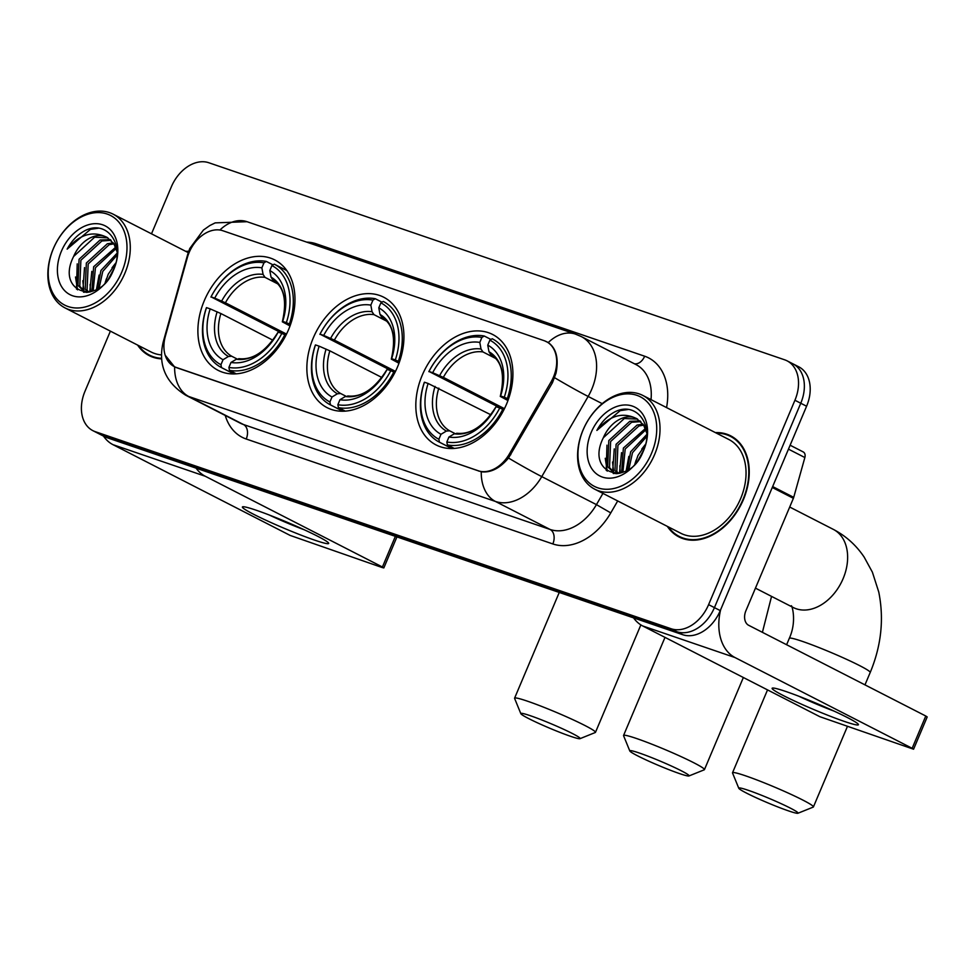 <?xml version="1.0" encoding="UTF-8"?>
<svg xmlns="http://www.w3.org/2000/svg" width="976" height="976" viewBox="0 0 976 976"><rect width="100%" height="100%" fill="white"/><g stroke="black" fill="none" stroke-linecap="round" stroke-linejoin="round"><path stroke-width="1.46" d="M313.247 338.001A62.049 44.335 -62.9 0 0 327.106 407.651A62.049 44.335 -62.9 0 0 397.549 366.854A62.049 44.335 -62.9 0 0 383.69 297.204A62.049 44.335 -62.9 0 0 313.247 338.001M422.205 375.296A62.049 44.335 -62.9 0 0 436.077 444.946A62.049 44.335 -62.9 0 0 506.52 404.149A62.049 44.335 -62.9 0 0 492.66 334.487A62.049 44.335 -62.9 0 0 422.205 375.296M204.277 300.706A62.049 44.335 -62.9 0 0 218.136 370.355A62.049 44.335 -62.9 0 0 288.591 329.559A62.049 44.335 -62.9 0 0 274.72 259.909A62.049 44.335 -62.9 0 0 204.277 300.706M189.161 252.442A31.61 22.582 -62.9 0 0 187.355 257.591L165.359 336.256A31.61 22.582 -62.9 0 0 174.228 366.586A31.61 22.582 -62.9 0 0 176.375 367.488L478.081 470.749A31.61 22.582 -62.9 0 0 509.362 453.986L550.989 382.043A31.61 22.582 -62.9 0 0 546.377 341.624A31.61 22.582 -62.9 0 0 544.242 340.722L222.894 230.751A31.61 22.582 -62.9 0 0 189.161 252.442M137.616 345.089A56.779 40.565 -62.9 0 0 149.218 355.63A56.779 40.565 -62.9 0 0 161.577 358.875M150.145 355.447A56.779 40.565 -62.9 0 0 152.219 356.96M667.352 526.381A56.779 40.565 -62.9 0 0 678.942 536.922A56.779 40.565 -62.9 0 0 743.407 499.59A56.779 40.565 -62.9 0 0 730.719 435.857A56.779 40.565 -62.9 0 0 715.384 432.6M679.882 536.739A56.779 40.565 -62.9 0 0 681.943 538.252M545.352 341.222L548.268 342.564C556.32 348.408 558.894 358.607 556.015 373.161L552.44 382.726L508.508 458.037C499.797 468.334 490.721 472.921 481.253 471.786L176.693 367.72L174.484 366.781L165.188 355.215M110.386 331.145L85.01 391.23A35.124 25.095 -62.9 0 0 92.854 430.648L98.686 433.637A35.124 25.095 -62.9 0 0 101.065 434.649L676.929 631.728A35.124 25.095 -62.9 0 0 714.432 607.621L800.759 403.247A35.124 25.095 -62.9 0 0 792.915 363.828A35.124 25.095 -62.9 0 0 790.536 362.816M547.438 342.1L548.268 342.564A40.98 28.511 -71.1 0 1 575.511 334.121L247.013 221.698A40.98 28.511 108.9 0 0 219.905 230.019M188.673 251.32A56.779 40.565 -62.9 0 0 185.647 251.308M92.854 430.648A35.124 25.095 -62.9 0 0 95.233 431.66L671.098 628.739A35.124 25.095 -62.9 0 0 708.6 604.644L794.928 400.258A35.124 25.095 -62.9 0 0 787.083 360.839A35.124 25.095 -62.9 0 0 784.704 359.827L208.827 162.748A35.124 25.095 -62.9 0 0 171.337 186.843L151.5 233.813M733.549 437.516A56.779 40.565 -62.9 0 0 731.109 436.711M104.517 436.626A35.124 25.095 -62.9 0 0 106.896 437.638L682.773 634.717A35.124 25.095 -62.9 0 0 720.264 610.61L806.591 406.236A35.124 25.095 -62.9 0 0 798.746 366.805L792.915 363.828A35.124 25.095 -62.9 0 1 800.759 403.247L714.432 607.621A35.124 25.095 -62.9 0 1 676.929 631.728L101.065 434.649A35.124 25.095 -62.9 0 1 98.686 433.637L104.517 436.626M314.711 540.155A46.824 3.367 22.9 0 1 265.143 519.879A46.824 3.367 22.9 0 1 242.914 506.751A46.824 3.367 22.9 0 1 256.383 510.289A46.824 3.367 22.9 0 1 301.035 528.309A46.824 3.367 22.9 0 1 328.509 542.912A46.824 3.367 22.9 0 1 314.711 540.155M269.156 514.962A37.466 2.696 -157.1 0 0 304.329 529.822M103.493 436.101A46.824 32.586 108.9 0 0 112.996 444.678L290.153 535.421L382.092 567.507L383.836 567.922L382.421 567.007L395.365 536.361M196.103 468.163A46.824 32.586 108.9 0 0 205.265 476.251L382.421 567.007M121.817 271.987A50.337 35.966 -62.9 0 0 107.153 214.037A50.337 35.966 -62.9 0 0 53.412 248.575A50.337 35.966 -62.9 0 0 68.076 306.537A50.337 35.966 -62.9 0 0 121.817 271.987M124.867 273.28A52.68 37.637 -62.9 0 0 113.094 214.147A52.68 37.637 -62.9 0 0 53.277 248.782A52.68 37.637 -62.9 0 0 65.05 307.928A52.68 37.637 -62.9 0 0 124.867 273.28M188.478 251.881A56.193 40.15 -62.9 0 0 186.684 251.845M105.359 282.589L108.226 274.219L115.705 263.435M108.617 278.587L114.143 268.339M97.478 289.006L100.943 270.486L117.059 253.199M99.137 287.969L102.761 271.426L116.998 255.2M91.866 291.495L93.647 266.753L115.668 247.221M93.147 291.068L95.465 267.692L116.156 248.514M87.62 292.324L85.241 289.091L86.352 263.02L107.348 243.756L113.301 242.865M88.535 292.227L87.071 290.018L88.182 263.959L109.178 244.695L113.948 243.841M86.901 292.373L83.912 291.275L77.958 285.358L79.068 259.287L100.064 240.023L110.373 239.62M86.108 292.385L83.912 291.275M84.839 291.702L79.776 286.285L80.886 260.226L101.882 240.962L111.142 240.34M115.119 243.793L115.754 243.805M73.603 256.481C55.242 292.788 99.808 306.952 113.57 269.766C125.294 244.366 106.787 219.307 84.997 230.641C77.629 234.569 71.675 240.73 67.149 249.124C78.885 235.021 91.451 230.775 104.847 236.399A29.268 20.911 -62.9 0 0 73.603 256.481L94.599 237.217L107.848 237.802M104.847 236.399L106.957 237.302L113.875 243.719L117.035 251.771M61.366 251.308A38.637 27.609 -62.9 0 0 72.627 295.777A38.637 27.609 -62.9 0 0 113.863 269.266A38.637 27.609 -62.9 0 0 102.614 224.785A38.637 27.609 -62.9 0 0 61.366 251.308M138.653 345.614A56.193 40.15 -62.9 0 0 149.487 355.118A56.193 40.15 -62.9 0 0 161.528 358.314M65.05 307.928L151.085 351.982A52.68 37.637 -62.9 0 0 161.406 354.91M67.149 249.124L90.475 229.348L98.271 228.225M77.531 289.848L75.518 276.989M84.326 292.3L84.009 291.324M83.936 291.092L82.814 280.722M90.536 291.861L90.097 284.455M97.356 289.079L97.393 288.188M76.494 289.091L77.226 263.874M83.546 292.19L83.082 290.811M82.923 290.275L84.522 267.607M89.743 292.031L91.817 271.352M96.441 289.591L99.101 275.086M105.14 282.82L106.396 278.819M112.045 267.778L115.827 262.934M570.533 736.294A32.196 2.318 -157.1 0 0 580 738.673A32.196 2.318 -157.1 0 0 563.811 729.365A32.196 2.318 -157.1 0 0 530.444 715.75A32.196 2.318 -157.1 0 0 520.842 713.676A32.196 2.318 -157.1 0 0 539.106 723.57A32.196 2.318 -157.1 0 0 570.533 736.294M520.842 713.676L514.608 698.438A43.908 3.16 22.9 0 1 514.584 698.182A43.908 3.16 22.9 0 1 527.687 701.256A43.908 3.16 22.9 0 1 571.887 719.227A43.908 3.16 22.9 0 1 595.47 732.342A43.908 3.16 22.9 0 1 595.275 732.512L580 738.673M206.509 307.623L206.363 307.83A58.072 41.492 -62.9 0 0 221.418 367.562L233.862 373.942L221.491 367.598L220.942 364.695A55.73 39.821 -62.9 0 1 206.509 307.623L210.182 308.88A50.337 35.966 -62.9 0 0 223.04 359.717L228.433 356.484L231.678 356.216L236.948 358.924M272.951 340.221L220.881 313.54L210.182 308.88M279.368 332.56A55.608 39.735 117.1 0 1 279.661 331.999L211.048 296.863A55.73 39.821 -62.9 0 1 263.959 262.849L266.338 261.434A58.072 41.492 -62.9 0 0 210.914 297.07M289.408 323.934A58.072 41.492 -62.9 0 0 274.366 264.191A58.072 41.492 -62.9 0 0 274.293 264.154L271.914 265.57A55.73 39.821 -62.9 0 1 286.346 322.641L290.531 324.508M274.366 264.191L286.81 270.572L274.439 264.24M285.944 335.244L281.808 333.402A55.73 39.821 -62.9 0 1 228.896 367.415L229.445 370.319A58.072 41.492 -62.9 0 0 284.87 334.695M229.445 370.319L236.29 373.832M286.346 322.641L282.674 321.385A50.337 35.966 -62.9 0 0 269.815 270.559L271.914 265.57M228.896 367.415L230.995 362.438A50.337 35.966 -62.9 0 0 278.123 332.133L281.808 333.402M223.04 359.717L220.942 364.695M269.815 270.559L271.047 277.16L272.829 280.014C284.04 286.615 287.212 300.559 282.332 321.836L282.674 321.385M239.632 358.948L236.387 359.217L230.995 362.438M278.123 332.133L277.794 332.584C265.801 351.543 252.784 360.229 238.754 358.656M290.006 325.96L282.345 321.824A45.03 32.171 -62.9 0 0 271.047 277.16M266.338 261.434L273.073 264.886M263.959 262.849L261.861 267.827A50.337 35.966 -62.9 0 0 214.732 298.131L211.048 296.863M277.587 283.796L264.996 277.355L263.093 274.439L261.861 267.827M214.732 298.131L225.419 302.792L286.517 334.085M286.407 334.304L279.661 331.999M679.503 773.578A32.196 2.318 -157.1 0 0 688.971 775.957A32.196 2.318 -157.1 0 0 672.781 766.66A32.196 2.318 -157.1 0 0 639.402 753.045A32.196 2.318 -157.1 0 0 629.813 750.971A32.196 2.318 -157.1 0 0 648.076 760.853A32.196 2.318 -157.1 0 0 679.503 773.578M629.813 750.971L623.579 735.733A43.908 3.16 22.9 0 1 623.554 735.477A43.908 3.16 22.9 0 1 636.657 738.551A43.908 3.16 22.9 0 1 680.858 756.522A43.908 3.16 22.9 0 1 704.44 769.637A43.908 3.16 22.9 0 1 704.245 769.808L688.971 775.957M315.48 344.918L315.333 345.114A58.072 41.492 -62.9 0 0 330.388 404.857L342.832 411.225L330.461 404.894L329.912 401.978A55.73 39.821 -62.9 0 1 315.48 344.918L319.152 346.175A50.337 35.966 -62.9 0 0 332.011 397L337.403 393.779L340.648 393.511L345.919 396.219M381.921 377.517L329.851 350.835L319.152 346.175M388.338 369.855A55.608 39.735 117.1 0 1 388.631 369.294L320.018 334.158A55.73 39.821 -62.9 0 1 372.93 300.144L375.296 298.729A58.072 41.492 -62.9 0 0 319.872 334.365M398.379 361.23A58.072 41.492 -62.9 0 0 383.324 301.486A58.072 41.492 -62.9 0 0 383.251 301.45L380.884 302.865A55.73 39.821 -62.9 0 1 395.317 359.937L399.501 361.803M394.914 372.527L390.778 370.685A55.73 39.821 -62.9 0 1 337.867 404.711L338.416 407.614A58.072 41.492 -62.9 0 0 393.84 371.978M338.416 407.614L345.26 411.128M395.317 359.937L391.644 358.668A50.337 35.966 -62.9 0 0 378.786 307.843L380.884 302.865M337.867 404.711L339.965 399.721A50.337 35.966 -62.9 0 0 387.094 369.428L390.778 370.685M332.011 397L329.912 401.978M378.786 307.843L380.006 314.455L381.799 317.298C393.011 323.91 396.183 337.855 391.303 359.131L391.644 358.668M348.603 396.232L345.358 396.5L339.965 399.721M387.094 369.428L386.764 369.88C374.772 388.838 361.754 397.525 347.724 395.951M398.977 363.255L391.315 359.119A45.03 32.171 -62.9 0 0 380.006 314.455M375.296 298.729L382.031 302.182M372.93 300.144L370.831 305.122A50.337 35.966 -62.9 0 0 323.703 335.427L320.018 334.158M386.545 321.092L373.967 314.638L372.051 311.734L370.831 305.122M323.703 335.427L334.39 340.087L395.487 371.38M395.378 371.6L388.631 369.294M788.474 810.873A32.196 2.318 -157.1 0 0 797.941 813.252A32.196 2.318 -157.1 0 0 781.752 803.956A32.196 2.318 -157.1 0 0 748.372 790.34A32.196 2.318 -157.1 0 0 738.783 788.266A32.196 2.318 -157.1 0 0 757.047 798.148A32.196 2.318 -157.1 0 0 788.474 810.873M738.783 788.266L732.549 773.016A43.908 3.16 22.9 0 1 732.525 772.76A43.908 3.16 22.9 0 1 745.627 775.847A43.908 3.16 22.9 0 1 789.828 793.805A43.908 3.16 22.9 0 1 813.411 806.932A43.908 3.16 22.9 0 1 813.215 807.103L797.941 813.252M424.438 382.214L424.304 382.409A58.072 41.492 -62.9 0 0 439.346 442.152L451.803 448.521L439.432 442.189L438.883 439.273A55.73 39.821 -62.9 0 1 424.438 382.214L428.122 383.47A50.337 35.966 -62.9 0 0 440.981 434.296L446.374 431.075L449.619 430.806L454.889 433.503M490.891 414.8L428.122 383.47M497.309 407.151A55.608 39.735 117.1 0 1 497.601 406.589L428.989 371.453A55.73 39.821 -62.9 0 1 481.9 337.44L484.267 336.025A58.072 41.492 -62.9 0 0 428.842 371.649M507.349 398.525A58.072 41.492 -62.9 0 0 492.294 338.782A58.072 41.492 -62.9 0 0 492.221 338.745L489.854 340.16A55.73 39.821 -62.9 0 1 504.287 397.22L508.472 399.099M503.872 409.822L499.749 407.98A55.73 39.821 -62.9 0 1 446.837 441.994L447.374 444.91A58.072 41.492 -62.9 0 0 502.799 409.273M447.374 444.91L454.23 448.411M504.287 397.22L500.615 395.963A50.337 35.966 -62.9 0 0 487.756 345.138L489.854 340.16M446.837 441.994L448.936 437.016A50.337 35.966 -62.9 0 0 496.064 406.724L499.749 407.98M440.981 434.296L438.883 439.273M487.756 345.138L488.976 351.75L490.769 354.593C501.981 361.205 505.153 375.138 500.273 396.427L500.615 395.963M457.573 433.527L454.316 433.795L448.936 437.016M496.064 406.724L495.735 407.175C483.742 426.122 470.725 434.82 456.695 433.246M507.947 400.538L500.285 396.415A45.03 32.171 -62.9 0 0 488.976 351.75M484.267 336.025L491.001 339.477M481.9 337.44L479.802 342.417A50.337 35.966 -62.9 0 0 432.673 372.71L428.989 371.453M495.515 358.387L482.937 351.933L481.022 349.03L479.802 342.417M432.673 372.71L443.36 377.37L504.458 408.663M504.348 408.895L497.601 406.589M844.435 721.447A46.824 3.367 22.9 0 1 794.879 701.171A46.824 3.367 22.9 0 1 772.638 688.043A46.824 3.367 22.9 0 1 786.119 691.581A46.824 3.367 22.9 0 1 830.771 709.601A46.824 3.367 22.9 0 1 858.246 724.204A46.824 3.367 22.9 0 1 844.435 721.447M798.88 696.254A37.466 2.696 -157.1 0 0 834.065 711.114M633.57 617.881A46.824 32.586 108.9 0 0 642.733 625.97L819.889 716.713L913.573 749.214L912.157 748.299L925.785 716.018L748.629 625.274A11.712 8.15 -71.1 0 1 745.884 610.793L793.39 498.309L772.272 487.488M720.666 609.658A46.824 32.586 108.9 0 0 735.001 657.543L912.157 748.299M925.785 716.018L927.2 716.945L913.573 749.214M802.821 451.754A5.856 4.185 117.1 0 1 803.211 451.925A5.856 4.185 117.1 0 1 804.858 457.537L793.72 497.357A5.856 4.185 117.1 0 1 793.39 498.309M651.553 453.279A50.337 35.966 -62.9 0 0 636.889 395.329A50.337 35.966 -62.9 0 0 583.148 429.867A50.337 35.966 -62.9 0 0 597.812 487.829A50.337 35.966 -62.9 0 0 651.553 453.279M654.603 454.572A52.68 37.637 -62.9 0 0 642.83 395.439A52.68 37.637 -62.9 0 0 583.014 430.074A52.68 37.637 -62.9 0 0 594.787 489.22A52.68 37.637 -62.9 0 0 654.603 454.572M594.787 489.22L680.821 533.274A52.68 37.637 -62.9 0 0 740.625 498.638A52.68 37.637 -62.9 0 0 728.852 439.505L642.83 395.439M668.377 526.906A56.193 40.15 -62.9 0 0 679.211 536.41A56.193 40.15 -62.9 0 0 743.017 499.456A56.193 40.15 -62.9 0 0 730.451 436.37A56.193 40.15 -62.9 0 0 716.421 433.124M635.095 463.881L637.962 455.511L645.441 444.727M638.353 459.879L643.879 449.631M627.214 470.298L630.667 451.778L646.783 434.491M628.873 469.261L632.497 452.718L646.734 436.492M621.602 472.787L623.383 448.045L645.392 428.513M622.871 472.36L625.201 448.984L645.88 429.806M617.357 473.616L614.978 470.383L616.088 444.312L637.084 425.048L643.038 424.157M618.272 473.519L616.808 471.31L617.918 445.251L638.914 425.987L643.684 425.133M616.637 473.665L613.648 472.567L607.694 466.65L608.804 440.579L629.801 421.315L640.097 420.912M615.844 473.677L613.648 472.567M614.575 472.994L609.512 467.577L610.622 441.518L631.618 422.254L640.878 421.632M644.855 425.085L645.49 425.097M603.327 437.773C584.978 474.08 629.544 488.244 643.294 451.058C655.03 425.658 636.511 400.599 614.734 411.933C607.365 415.861 601.411 422.022 596.885 430.416C608.621 416.313 621.187 412.067 634.571 417.691A29.268 20.911 -62.9 0 0 603.327 437.773L624.323 418.509L637.584 419.094M634.571 417.691L636.681 418.594L643.599 425.011L646.759 433.063M591.102 432.6A38.637 27.609 -62.9 0 0 602.351 477.069A38.637 27.609 -62.9 0 0 643.599 450.558A38.637 27.609 -62.9 0 0 632.338 406.077A38.637 27.609 -62.9 0 0 591.102 432.6M596.885 430.416L620.199 410.64L628.007 409.517M607.267 471.14L605.254 458.281M614.063 473.592L613.745 472.616M613.672 472.384L612.55 462.014M620.272 473.153L619.833 465.747M627.092 470.371L627.129 469.48M606.23 470.383L606.962 445.166M613.282 473.482L612.818 472.103M612.66 471.567L614.258 448.899M619.479 473.323L621.541 452.644M626.165 470.883L628.837 456.378M634.876 464.112L636.132 460.111M641.781 449.07L645.563 444.226M176.375 367.488L177.095 367.854M478.081 470.749L478.801 471.115M509.362 453.986L510.79 454.706M550.989 382.043L552.416 382.775M306.684 242.121A58.536 41.822 117.1 0 1 316.163 243.793L644.66 356.216A11.712 8.15 -71.1 0 1 634.412 363.78M644.66 356.216A58.536 41.822 117.1 0 1 666.559 407.59M651.016 399.635A46.824 33.452 -62.9 0 0 635.998 364.585L581.318 336.586A46.824 33.452 117.1 0 1 591.785 389.156A46.824 33.452 117.1 0 1 588.15 396.451L541.765 476.617A46.824 33.452 117.1 0 1 495.418 501.444L188.795 396.512A40.98 28.511 -71.1 0 1 174.631 366.854M247.013 221.698L215.171 222.882L209.901 225.505L203.362 230.092L189.747 248.538L187.697 254.407A40.98 7.857 15.6 0 1 188.868 253.138M481.253 471.786A40.98 28.511 108.9 0 0 495.418 501.444L550.086 529.456A46.824 33.452 -62.9 0 0 596.446 504.629L602.936 493.392M508.508 458.037A40.98 2.05 30.1 0 0 541.765 476.617L596.446 504.629L610.781 512.9A58.536 41.822 117.1 0 1 552.843 543.949L246.22 439.017A58.536 41.822 117.1 0 1 225.249 415.471M187.697 254.407L163.199 342.051A40.98 7.857 15.6 0 1 164.371 340.783M246.22 439.017A11.712 8.15 -71.1 0 0 243.475 424.523L188.795 396.512A46.824 33.452 117.1 0 1 185.623 395.17L240.291 423.169A46.824 33.452 -62.9 0 0 243.475 424.523L550.086 529.456A11.712 8.15 -71.1 0 1 552.843 543.949M554.697 377.761A40.98 2.05 30.1 0 0 588.15 396.451L602.216 403.661M617.698 500.944L610.781 512.9M794.928 400.258L806.591 406.236M95.233 431.66L106.896 437.638M671.098 628.739L682.773 634.717M708.6 604.644L720.264 610.61M316.163 243.793A11.712 8.15 -71.1 0 1 315.516 245.135M205.265 476.251L112.996 444.678M220.881 313.54A43.322 30.951 -62.9 0 0 231.678 356.216M236.387 359.217A45.03 32.171 -62.9 0 0 277.794 332.584M217.123 311.82A45.03 32.171 -62.9 0 0 228.433 356.484M263.093 274.439A45.03 32.171 -62.9 0 0 221.674 301.072M264.996 277.355A43.322 30.951 -62.9 0 0 225.419 302.792M329.851 350.835A43.322 30.951 -62.9 0 0 340.648 393.511M345.358 396.5A45.03 32.171 -62.9 0 0 386.764 369.88M326.094 349.115A45.03 32.171 -62.9 0 0 337.403 393.779M372.051 311.734A45.03 32.171 -62.9 0 0 330.644 338.355M373.967 314.638A43.322 30.951 -62.9 0 0 334.39 340.087M789.706 507.032L833.309 529.37C845.863 535.922 856.147 545.169 864.163 557.101L872.398 572.18L878.754 592.005C884.171 618.918 881.316 645.746 870.214 672.476A43.908 3.16 -157.1 0 0 846.619 659.349A43.908 3.16 -157.1 0 0 802.431 641.391A43.908 3.16 -157.1 0 0 789.328 638.304C797.49 620.321 791.292 603.241 791.255 606.035M833.309 529.37A43.908 31.366 117.1 0 1 843.118 578.646A43.908 31.366 117.1 0 1 796.245 608.78A43.908 31.366 117.1 0 1 793.268 607.523L755.448 588.138M438.822 388.131A43.322 30.951 -62.9 0 0 449.619 430.806M454.316 433.795A45.03 32.171 -62.9 0 0 495.735 407.175M435.064 386.411A45.03 32.171 -62.9 0 0 446.374 431.075M481.022 349.03A45.03 32.171 -62.9 0 0 439.615 375.65M482.937 351.933A43.322 30.951 -62.9 0 0 443.36 377.37M735.001 657.543L642.733 625.97M772.663 486.573L793.72 497.357M804.858 457.537L788.474 449.143M174.228 366.586L175.802 367.391M546.377 341.624L548.549 342.747M581.318 336.586L575.511 334.121M163.199 342.051C157.905 364.609 165.371 382.324 185.623 395.17M787.083 360.839L792.915 363.828M396.939 536.898L383.836 567.922M188.234 252.625L113.094 214.147M154.647 357.765L149.487 355.118M640.866 624.908L595.47 732.342M559.248 592.444L514.584 698.182M743.358 677.515L704.44 769.637M664.998 637.377L623.554 735.477M771.552 596.397L762.402 632.338M870.214 672.476L864.968 684.871M847.302 726.717L813.411 806.932M789.328 638.304L786.607 644.733M767.526 689.898L732.525 772.76M803.211 451.925L790.121 445.215M735.623 439.017L730.451 436.37M684.383 539.057L679.211 536.41"/></g></svg>
